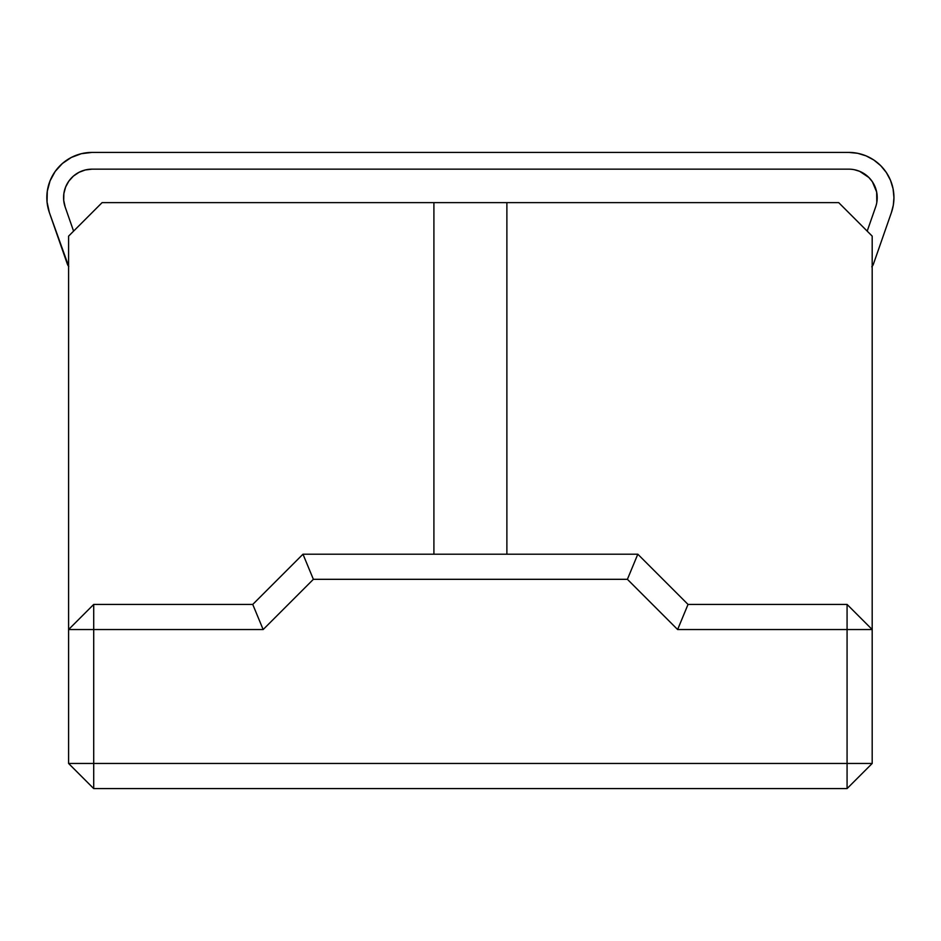 <?xml version="1.0" encoding="UTF-8"?>
<svg xmlns="http://www.w3.org/2000/svg" width="941" height="941" viewBox="0 0 941 941"><rect width="100%" height="100%" fill="white"/><g stroke="black" fill="none" stroke-linecap="round" stroke-linejoin="round"><path stroke-width="1.41" d="M847.076 763.469L872.189 763.469L872.189 629.541L847.076 629.541L847.076 788.582L872.189 763.469L68.599 763.469L68.599 629.541L263.151 629.541L252.753 604.428L93.712 604.428L93.712 629.541L93.712 604.428L68.599 629.541L93.712 629.541L93.712 763.469L68.599 763.469L93.712 788.582L93.712 629.541L263.151 629.541L313.377 579.315L302.978 554.202L252.753 604.428L263.151 629.541L313.377 579.315L627.4 579.315L677.626 629.541L872.189 629.541L847.076 604.428L847.076 629.541L847.076 604.428L688.036 604.428L677.626 629.541L847.076 629.541L847.076 788.582L93.712 788.582L93.712 763.469L847.076 763.469M688.036 604.428L677.626 629.541L627.4 579.315L637.81 554.202L688.036 604.428L847.076 604.428L872.189 629.541L872.189 763.469L847.076 788.582L93.712 788.582L68.599 763.469L68.599 629.541L93.712 604.428L252.753 604.428L302.978 554.202L313.377 579.315L627.4 579.315L637.81 554.202L302.978 554.202L637.81 554.202L688.036 604.428M872.189 236.12L838.702 202.633L872.189 236.12L872.189 629.541L872.189 236.12M68.599 236.12L68.599 629.541L68.599 236.12L102.087 202.633L838.702 202.633L506.881 202.633L506.881 554.202L506.881 202.633L433.907 202.633L433.907 554.202L433.907 202.633L102.087 202.633L68.599 236.12M68.599 266.35A8.375 8.375 0 0 1 67.329 263.986L49.355 212.513A45.203 45.203 0 0 1 92.042 152.418L848.747 152.418A45.203 45.203 0 0 1 891.421 212.513L873.46 263.986A8.375 8.375 0 0 1 872.189 266.35M848.747 169.157L92.042 169.157L848.747 169.157A28.465 28.465 0 0 1 875.624 206.996L867.19 231.133L875.624 206.996M63.717 200.386L63.859 193.623L63.717 200.386L65.164 206.996L73.586 231.133L65.164 206.996A28.465 28.465 0 0 1 92.042 169.157L85.313 169.956L92.042 169.157M877.212 197.61L876.812 202.374L876.659 192.058L877.212 197.61M871.801 266.809L873.46 263.986L891.421 212.513L893.315 205.173L893.95 197.61L893.08 188.8L890.504 180.319L886.328 172.497L880.705 165.651L873.86 160.029L866.049 155.853L857.569 153.277L848.747 152.418L92.042 152.418L81.361 153.689L71.304 157.453L62.4 163.487L55.178 171.438L50.049 180.884L47.285 191.27L47.05 202.009L49.355 212.513L68.752 266.538M63.859 193.623L65.599 187.083L68.834 181.131L73.374 176.12L78.985 172.332L85.313 169.956M854.299 169.698L859.639 171.321L868.872 177.496L872.413 181.801L876.659 192.058L875.048 186.73M859.639 171.321L868.872 177.496L872.413 181.801M891.421 212.513L893.315 205.173L893.95 197.61L893.08 188.8L890.504 180.319M886.328 172.497L880.705 165.651M92.042 152.418L81.361 153.689L71.304 157.453M55.178 171.438L50.049 180.884M47.285 191.27L47.05 202.009L49.355 212.513M68.834 181.131L73.374 176.12"/></g></svg>
